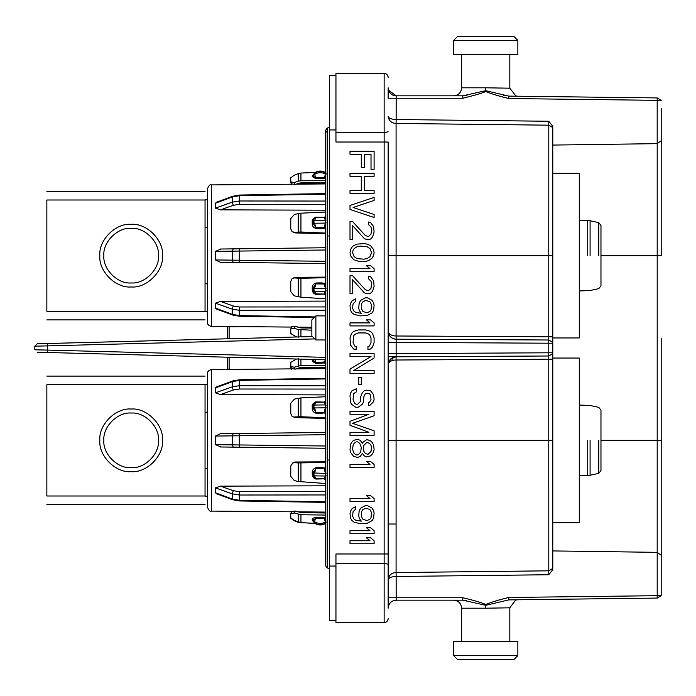 <?xml version="1.0" encoding="UTF-8"?>
<svg xmlns="http://www.w3.org/2000/svg" width="696" height="696" viewBox="0 0 696 696"><rect width="100%" height="100%" fill="white"/><g stroke="black" fill="none" stroke-linecap="round" stroke-linejoin="round"><path stroke-width="1.04" d="M325.51 396.755L300.942 397.886L294.347 399.13L290.771 403.315L290.771 413.615L292.085 416.339L295.182 417.644L292.085 416.339M325.51 417.783L300.942 416.713L300.942 397.886M325.51 402.123L315.845 401.853C312.965 403.341 311.764 404.915 312.234 406.568L312.234 408.43C312.139 410.649 313.339 412.241 315.845 413.215L321.665 413.328L325.51 412.658M325.51 365.383L300.942 365.461L300.942 359.127M313.017 359.449L312.234 361.32L315.845 363.373L318.472 363.373L318.446 362.303L325.51 361.929M318.472 363.373L325.51 362.86M291.668 368.61L295.182 369.176L299.115 367.88L297.784 368.863M291.52 511.786L211.445 511.09L211.445 369.62L291.72 368.863M325.51 418.409L295.182 417.644M299.115 367.88L301.02 367.575L301.02 368.097L299.115 368.419M300.942 416.713L294.277 416.974M290.858 367.523L290.771 362.799M296.54 359.014L290.771 362.425L290.771 366.627L291.737 368.906M290.771 366.627L294.277 367.192L300.942 365.461M290.771 367.157L291.668 369.115M388.168 209.252L388.15 223.677M388.168 240.364L388.15 224.617M388.15 364.513L388.15 364.774C387.82 361.18 390.482 358.518 396.146 356.796L548.77 355.995L548.77 340.005L552.781 342.441L552.781 126.281L552.781 127.559L548.787 125.184L548.77 121.261L552.781 126.281M552.781 337.96L579.289 337.96L579.289 173.33L552.781 173.33M552.781 358.04L579.289 358.04L579.289 522.67L552.781 522.67M388.15 87.809L388.15 91.846M388.15 88.157L388.15 89.61M388.15 77.36C387.898 74.942 386.558 73.602 384.14 73.35L335.95 73.35L335.95 142.019L388.15 142.019L388.15 606.329M388.15 601.396L388.15 553.981L335.95 553.981L335.95 622.65L384.14 622.65C386.558 622.398 387.898 621.058 388.15 618.64M388.15 600.465L388.15 606.799M552.781 569.72L552.781 568.441L552.781 569.72L548.77 574.739L396.146 576.479L396.085 572.556C391.413 572.895 388.768 575.27 388.15 579.69L388.15 597.76L462.814 597.76L462.797 600.169L462.814 597.76C473.176 600.143 480.814 602.379 485.73 604.459C491.585 602.083 499.267 599.761 508.776 597.472L508.776 597.733M388.15 339.509L388.15 356.491M388.15 359.206L388.15 361.529M388.15 364.434L388.15 364.826C388.933 361.737 391.578 360.128 396.085 360.006L396.085 572.556L548.787 570.816L548.77 355.995L552.781 353.559L552.781 342.441L552.781 555.034M388.15 342.423L396.146 342.423L396.146 339.204L548.77 340.005L396.146 339.204C391.604 339.022 388.942 336.351 388.15 331.174C388.655 336.003 391.317 338.682 396.146 339.204L396.085 335.994C391.578 335.872 388.933 334.263 388.15 331.174L388.15 331.557M388.15 332.688L388.15 334.471M388.15 90.863L388.15 93.02L388.15 90.863M388.15 95.543L388.15 98.232L462.814 98.24L462.797 95.831L485.721 90.68L508.793 96.118L511.09 96.144M335.95 129.961L329.53 129.961L329.53 620.641L335.95 620.641M329.53 129.961L329.53 75.359L335.95 75.359M327.198 132.666L325.51 130.369L327.198 128.073L329.53 127.333M325.51 565.63L327.198 567.927L327.198 128.073L325.51 130.369L325.51 565.63L327.198 567.927L329.53 568.667M325.51 315.88L315.88 315.88L315.88 339.97L325.51 339.97M315.88 339.97L311.86 335.95L311.86 319.89L315.88 315.88M215.421 492.785L215.421 487.887L232.212 493.829L232.473 499.685L216.595 493.795L215.421 492.785L232.212 499.006L239.337 500.311L325.51 501.79M325.51 485.808L220.458 486.147L233.282 490.68L232.212 493.829L239.337 495.013L325.51 494.952M233.282 490.68L239.337 491.689L325.51 491.646M215.421 487.887L220.458 486.147M325.51 448.259L233.282 447.128L325.51 448.259M221.058 446.98L215.421 444.648L215.421 436.061L220.406 433.738L325.51 432.451M265.585 433.182L233.282 433.573L232.212 435.861L325.51 434.695M221.058 433.73L220.406 433.738M325.51 394.902L220.458 394.562L215.421 392.822L215.421 387.924L216.595 386.915L232.473 381.025L232.212 381.704L239.337 380.39L325.51 378.92M325.51 483.511L298.21 481.51L294.277 480.553L290.771 476.377L290.771 466.015L293.094 462.57L295.252 462.005L325.51 461.822M298.21 481.51L298.21 462.927L294.347 462.631L292.19 463.197M290.771 513.578L290.771 517.928L294.277 520.477L300.942 522.661L300.942 514.736L294.347 512.978L290.771 513.578L291.72 511.342M315.123 523.523L298.21 522.339L294.347 520.799L290.771 518.268L290.771 514.057M298.21 462.927L325.51 462.44M291.668 511.621L295.252 511.021L301.02 512.639L325.51 512.995M325.51 523.957L324.667 523.923M325.51 523.844L324.875 523.818M314.827 523.331L300.942 522.661M325.51 515.075L300.942 514.736M325.51 517.955L321.665 517.537L321.639 518.616L315.967 518.303L312.974 520.025L314.696 523.244L313.974 522.261L313.974 521.469L314.566 521.695C318.098 523.827 321.709 523.94 325.397 522.043L326.015 521.861M321.665 517.537L315.845 517.441C313 518.042 311.799 518.729 312.234 519.477L313.156 521.426M325.51 478.796L315.845 479.065C313.635 478.439 312.434 476.864 312.234 474.35L312.234 472.497C312.025 470.496 313.226 468.904 315.845 467.712L321.665 467.608L325.51 468.269M294.347 462.631L295.252 462.005M294.347 512.978L295.252 511.021M291.668 183.901L295.182 184.466L299.115 183.17L297.784 184.162M290.771 181.917L294.277 182.482L298.21 181.195L298.21 173.643L294.347 175.183L290.771 177.715L290.771 181.917L291.72 184.162M325.51 233.699L295.182 232.934L292.085 231.637L294.277 232.264L300.942 232.003L300.942 213.176L294.347 214.42L290.771 218.614L290.771 228.906L292.085 231.629M290.858 182.813L291.668 184.405M290.771 182.448L290.771 178.098M298.21 181.195L300.942 180.76L300.942 173.06L298.21 173.643M325.51 212.054L300.942 213.176M295.182 232.934L294.277 232.264M325.51 233.073L300.942 232.003M325.51 217.413L315.845 217.143C312.965 218.631 311.764 220.206 312.234 221.859L312.234 223.72C312.139 225.939 313.339 227.531 315.845 228.505L321.665 228.619L325.51 227.957M325.51 172.025L324.475 172.069M315.305 172.451L300.942 173.06M325.51 180.673L300.942 180.76M313.165 174.653L312.234 176.61L315.845 178.663L318.472 178.663L318.446 177.593L325.51 177.219M318.472 178.663L325.51 178.15M299.115 183.17L301.02 182.865L301.02 183.387L299.115 183.709M325.51 182.761L301.02 182.865M325.51 183.039L301.02 183.387M295.182 184.466L294.277 182.482M396.085 524.018L388.15 524.018M211.445 369.62C208.6 370.333 207.278 371.673 207.46 373.63L207.46 507.071C208.844 510.551 210.166 511.891 211.445 511.09M207.46 411.336L207.46 469.374M211.445 326.38L211.445 184.91C210.166 184.109 208.844 185.449 207.46 188.929L207.46 322.37C207.278 324.327 208.6 325.667 211.445 326.38L291.52 327.077M207.46 226.626L207.46 284.664M207.46 468.521L205.05 468.521L205.05 495.996C205.05 507.358 205.05 507.358 205.05 495.996L46.849 495.996L46.849 384.714L205.05 384.714C205.05 373.352 205.05 373.352 205.05 384.714L205.05 468.521M207.46 412.189L205.05 412.189M131.17 467.66C117.659 468.878 102.643 453.862 103.861 440.35C102.643 426.848 117.659 411.832 131.17 413.05C144.681 411.832 159.697 426.848 158.471 440.35C159.697 453.862 144.681 468.878 131.17 467.66M131.17 471.671C115.675 473.071 98.449 455.854 99.85 440.35C98.449 424.856 115.675 407.63 131.17 409.03C146.665 407.63 163.891 424.856 162.49 440.35C163.891 455.854 146.665 473.071 131.17 471.671M46.849 384.714C46.849 373.352 46.849 373.352 46.849 384.714M46.849 495.996C46.849 507.358 46.849 507.358 46.849 495.996M207.46 283.811L205.05 283.811L205.05 311.286C205.05 322.648 205.05 322.648 205.05 311.286L46.849 311.286L46.849 200.004L205.05 200.004C205.05 188.642 205.05 188.642 205.05 200.004L205.05 283.811M207.46 227.479L205.05 227.479M131.17 282.95C117.659 284.168 102.643 269.152 103.861 255.65C102.643 242.138 117.659 227.122 131.17 228.34C144.681 227.122 159.697 242.138 158.471 255.65C159.697 269.152 144.681 284.168 131.17 282.95M131.17 286.97C115.675 288.37 98.449 271.144 99.85 255.65C98.449 240.146 115.675 222.929 131.17 224.33C146.665 222.929 163.891 240.146 162.49 255.65C163.891 271.144 146.665 288.37 131.17 286.97M46.849 200.004C46.849 188.642 46.849 188.642 46.849 200.004M46.849 311.286C46.849 322.648 46.849 322.648 46.849 311.286M215.421 308.076L232.212 314.296L232.473 314.975L216.595 309.085L215.421 308.076L215.421 303.178L220.458 301.438L325.51 301.098M220.406 262.262L325.51 263.549L220.406 262.262L215.421 259.939L215.421 251.352L221.058 249.02M220.406 249.029L265.585 248.472M215.421 203.215L232.212 196.994L232.473 196.316L216.595 202.205L215.421 203.215L215.421 208.113L220.458 209.853L325.51 210.192M215.421 303.178L232.212 309.12L239.337 310.303L325.51 310.242M220.458 301.438L233.282 305.97L239.337 306.98L325.51 306.936M233.282 305.97L232.212 309.12L232.212 314.296L239.337 315.61L314.853 316.897M298.21 337.351L298.21 329.565L294.347 328.268L295.252 326.311L301.02 327.938L311.86 328.094M311.86 330.182L298.21 329.565M294.347 328.268L290.771 328.877L290.771 333.219L294.277 335.768L297.244 336.968M291.72 326.633L290.771 328.877M291.668 326.911L295.252 326.311M325.51 277.112L295.252 277.304L292.19 278.487L290.771 281.315L290.771 291.668L294.277 295.844L300.942 297.209L300.942 278.287L325.51 277.73M298.21 296.8L298.21 278.217L294.347 277.921L292.19 278.496M296.583 336.986L290.771 333.558L290.771 329.347M294.347 277.921L295.252 277.304M298.21 278.217L300.942 278.287M325.51 298.801L300.942 297.209M325.51 294.086L315.845 294.356C313.635 293.729 312.434 292.163 312.234 289.64L312.234 287.787C312.025 285.795 313.226 284.203 315.845 283.002L321.665 282.898L325.51 283.559M325.51 367.749L301.02 368.097M325.51 367.471L301.02 367.575M295.182 369.176L294.277 367.192M396.137 356.717L388.15 356.717M296.513 359.023L227.54 357.239L227.54 369.48M325.51 359.771L47.545 352.507L47.606 350.097L34.8 349.792L34.8 346.208L37.219 343.798L227.54 338.787L227.54 326.52M38.437 343.737L40.029 343.694M42.134 343.641L44.675 343.572M227.749 338.787L296.557 336.977M44.709 352.428L42.108 352.359M39.907 352.306L38.28 352.263M34.8 349.792L34.8 346.208L314.827 338.917M37.193 352.228L47.545 352.507L37.219 352.202M34.8 346.208L34.8 347.313L34.8 346.208M37.193 343.772L312.478 336.568M227.54 326.815L229.123 326.537M229.123 369.463L242.643 369.35M325.51 293.486L324.597 293.956M325.893 293.173L324.301 294.486M326.015 290.667L325.397 291.311L314.566 291.163L313.974 290.502L313.974 288.596L314.566 288.283L326.015 288.753M324.397 294.051L315.645 293.903L315.845 294.356M315.392 293.773L313.87 292.616L312.974 288.005L315.967 283.907L315.845 283.002M314.566 288.283L315.967 283.907L324.136 284.003L324.301 283.107M321.665 282.898L321.639 283.907L318.446 283.872L318.472 282.863M325.397 288.422L324.136 284.003L325.51 284.638M215.421 208.113L232.212 202.171L232.212 196.994L239.337 195.689L325.51 194.21M220.458 209.853L233.282 205.32L232.212 202.171L239.337 200.987L325.51 201.048M215.421 251.352L232.212 251.16L233.282 248.872L325.51 247.741M215.421 259.939L232.212 260.139L232.212 251.16L325.51 249.986M233.282 262.427L232.212 260.139L325.51 261.305M324.301 228.41L324.136 227.514L325.51 226.87M321.665 228.619L321.639 227.601L324.136 227.514L325.397 223.085L314.566 223.225L313.974 222.92L313.974 221.006L314.566 220.354L325.397 220.197L326.015 220.841M318.472 228.653L318.446 227.644L321.639 227.601L315.967 227.601L314.566 223.225M315.845 228.505L315.967 227.601L312.974 223.503L313.974 222.92M315.401 217.726L313.887 218.875L312.974 223.503L312.234 223.72M315.845 217.143L313.887 218.875M324.301 217.013L325.876 218.318M325.51 218.013L324.588 217.544M326.015 222.764L325.397 223.085M321.665 178.567L321.639 177.489L315.967 177.802L314.566 174.4L313.974 174.618L314.566 173.208C318.098 171.042 321.709 170.929 325.397 172.852L326.015 173.443M324.301 178.394L325.397 174.052C321.709 172.156 318.098 172.269 314.566 174.4M315.845 178.663L315.967 177.802L312.974 176.071L313.974 174.618M314.731 172.808L312.234 176.61M326.015 174.235L325.397 174.052M600.97 255.65L600.97 225.391L600.97 285.908L600.97 255.65L657.198 255.65L657.198 143.646L552.781 145.072M600.97 440.35L600.97 410.092L600.97 470.609L600.97 440.35L657.198 440.35L657.198 255.65L661.2 255.65L661.2 113.831L661.2 140.688L657.189 143.654L657.181 100.337L508.776 98.528C498.919 96.109 491.237 93.786 485.73 91.541C481.797 93.229 474.159 95.465 462.814 98.24M324.301 517.711L324.136 518.555L318.446 518.511L318.472 517.441M325.51 518.885L324.136 518.555L325.397 522.043M315.845 517.441L314.566 521.695M326.015 522.653L325.397 523.235C321.709 525.158 318.098 525.045 314.566 522.879M325.51 478.195L324.597 478.665M325.893 477.882L324.301 479.196M326.015 475.377L325.397 476.02L314.566 475.864L313.974 475.211L313.974 473.306L314.566 472.993L326.015 473.463M324.397 478.752L315.645 478.613L315.845 479.065M315.392 478.483L313.87 477.325L312.974 472.715L315.967 468.617L315.845 467.712M314.566 472.993L315.967 468.617L324.136 468.712L324.301 467.808M321.665 467.608L321.639 468.617L318.446 468.582L318.472 467.564M325.397 473.132L324.136 468.712L325.51 469.348M215.421 392.822L232.212 386.88L239.337 385.697L325.51 385.758M215.421 387.924L232.212 381.704L232.212 386.88L233.282 390.03L239.337 389.02L325.51 389.064M215.421 444.648L325.51 446.014M220.406 446.971L233.282 447.128L232.212 444.84L232.212 435.861L215.421 436.061M360.258 246.106L366.923 246.61L370.002 248.62L371.534 252.631L370.002 256.65L366.923 258.66L363.851 259.156L357.187 258.66L354.107 256.65L352.567 252.631L353.081 250.125L354.107 248.62L357.187 246.61L360.258 246.106M366.923 312.869L362.825 311.356L361.285 308.345L361.798 303.325L362.825 301.82L365.896 300.315L370.002 301.82L371.534 304.831L371.02 309.85L370.002 311.356L366.923 312.869M352.567 449.39L353.081 445.37L354.107 443.369L356.161 441.856L357.7 441.856L359.745 443.369L361.285 447.38L360.772 451.399L359.745 453.4L357.7 454.906L356.161 454.906L354.107 453.4L352.567 449.39M371.534 447.38L371.02 451.399L367.949 454.41L365.383 453.4L363.851 451.399L363.338 449.39L363.851 445.37L366.923 442.36L369.489 443.369L371.02 445.37L371.534 447.38M366.923 520.66L362.825 519.155L361.285 516.145L361.798 511.125L362.825 509.62L365.896 508.115L370.002 509.62L371.534 512.63L371.02 517.65L370.002 519.155L366.923 520.66M350.01 151.249L350.01 154.26L361.285 154.26L361.285 167.31L364.365 167.31L364.365 154.26L371.02 154.26L371.02 169.319L374.1 169.319L374.1 151.249L350.01 151.249M350.01 173.33L350.01 176.34L361.285 176.34L361.285 190.399L350.01 190.399L350.01 193.41L374.1 193.41L374.1 190.399L364.365 190.399L364.365 176.34L374.1 176.34L374.1 173.33L350.01 173.33M350.01 205.451L350.01 209.47L374.1 217.5L374.1 214.49L353.081 207.46L374.1 200.431L374.1 197.42L350.01 205.451M365.383 235.57L352.567 221.519L350.01 221.519L350.01 239.581L352.567 239.581L352.567 225.53L363.851 238.075L365.383 239.085L368.462 239.581L370.516 239.085L372.56 237.075L374.1 232.055L373.587 226.531L370.516 222.52L368.462 222.015L368.462 224.53L371.02 227.035L371.534 229.55L371.02 234.065L368.462 236.57L365.383 235.57M366.923 244.105L364.365 243.6L357.187 244.105L353.594 245.61L352.054 247.115L350.523 249.62L350.01 252.631L350.523 255.65L353.594 259.66L359.745 261.67L364.365 261.67L368.462 260.669L372.047 258.155L373.587 255.65L374.1 252.631L373.587 249.62L370.516 245.61L366.923 244.105M350.01 268.7L350.01 271.71L374.1 271.71L374.1 268.7L370.516 265.681L366.409 265.681L370.002 268.7L350.01 268.7M365.383 289.78L352.567 275.72L350.01 275.72L350.01 293.79L352.567 293.79L352.567 279.74L363.851 292.285L365.383 293.294L368.462 293.79L370.516 293.294L372.56 291.285L374.1 286.265L373.587 280.74L370.516 276.73L368.462 276.225L368.462 278.731L371.02 281.245L371.534 283.75L371.02 288.275L368.462 290.78L365.383 289.78M355.647 301.325L355.647 298.81L352.054 300.82L350.523 303.325L350.01 305.84L350.523 310.355L352.054 312.869L354.107 314.375L360.258 315.88L367.436 315.375L372.047 312.869L373.587 310.355L374.1 305.335L373.587 302.83L372.047 300.315L367.436 297.81L365.383 297.81L360.772 300.315L359.232 302.83L358.718 307.85L359.232 310.355L361.285 313.365L355.647 312.365L354.107 311.356L352.567 308.345L353.081 303.83L355.647 301.325M350.01 322.9L350.01 325.919L374.1 325.919L374.1 322.9L370.516 319.89L366.409 319.89L370.002 322.9L350.01 322.9M353.594 349L356.161 349.505L356.161 346.495L354.621 345.99L353.081 342.475L353.594 335.95L354.621 334.445L358.205 332.94L365.896 332.94L369.489 334.445L371.02 337.96L371.02 342.475L369.489 345.99L367.949 346.495L367.949 349.505L370.516 349L372.56 347L374.1 342.475L374.1 337.96L372.56 333.445L370.516 331.435L365.896 329.93L358.205 329.93L353.594 331.435L351.55 333.445L350.01 337.96L350.523 344.99L353.594 349M350.01 353.525L350.01 356.535L371.02 356.535L350.01 369.08L350.01 373.595L374.1 373.595L374.1 370.585L353.594 370.585L374.1 358.04L374.1 353.525L350.01 353.525M358.718 377.615L358.718 384.644L361.285 384.644L361.285 377.615L358.718 377.615M369.489 402.21L368.462 402.706L368.462 405.725L370.002 405.22L373.587 401.705L374.1 399.2L373.587 394.675L370.516 390.665L366.409 390.16L364.365 390.665L362.311 392.675L360.772 396.685L360.258 401.705L357.7 404.219L356.161 404.219L354.621 403.21L353.081 399.695L353.594 393.675L356.674 391.665L356.674 388.655L352.054 390.665L350.523 393.17L350.01 395.685L350.523 402.21L351.55 404.219L355.647 407.23L358.205 407.23L362.311 404.219L363.338 402.21L363.851 396.685L365.383 393.675L367.949 393.17L369.489 393.675L370.516 395.18L371.02 399.695L369.489 402.21M350.01 425.3L368.976 432.32L350.01 432.32L350.01 435.331L374.1 435.331L374.1 430.815L352.567 423.29L374.1 415.756L374.1 411.24L350.01 411.24L350.01 414.25L368.976 414.25L350.01 421.28L350.01 425.3M362.825 442.36L362.311 443.369L360.258 440.35L357.7 439.35L353.594 440.35L352.054 441.856L350.523 444.37L350.01 449.894L350.523 452.4L353.594 456.419L357.7 457.42L360.258 456.419L362.311 453.4L364.365 455.915L366.409 456.915L370.516 455.915L372.047 454.41L373.587 451.895L374.1 449.39L373.587 444.875L372.047 442.36L370.516 440.855L367.949 439.855L366.409 439.855L362.825 442.36M350.01 464.45L350.01 467.46L374.1 467.46L374.1 464.45L370.516 461.431L366.409 461.431L370.002 464.45L350.01 464.45M350.01 498.58L350.01 501.59L374.1 501.59L374.1 498.58L370.516 495.569L366.409 495.569L370.002 498.58L350.01 498.58M355.647 509.115L355.647 506.61L352.054 508.619L350.523 511.125L350.01 513.631L350.523 518.155L352.054 520.66L354.107 522.165L360.258 523.67L367.436 523.174L372.047 520.66L373.587 518.155L374.1 513.135L373.587 510.62L372.047 508.115L367.436 505.6L365.383 505.6L360.772 508.115L359.232 510.62L358.718 515.64L359.232 518.155L361.285 521.165L355.647 520.156L354.107 519.155L352.567 516.145L353.081 511.63L355.647 509.115M350.01 530.7L350.01 533.71L374.1 533.71L374.1 530.7L370.516 527.69L366.409 527.69L370.002 530.7L350.01 530.7M350.01 540.74L350.01 543.75L374.1 543.75L374.1 540.74L370.516 537.73L366.409 537.73L370.002 540.74L350.01 540.74M552.781 550.928L657.189 552.346L657.198 440.35L661.2 440.35L661.2 338.508M661.2 108.193L661.2 140.688M508.776 98.528L508.793 96.118L657.198 97.927L661.2 100.355L657.198 97.927L657.181 100.337L661.165 100.337M660.922 595.645L657.198 598.073L661.2 595.645L661.2 555.312L657.189 552.346L657.198 598.073L508.793 599.882L485.721 605.32L485.73 604.459M388.15 87.8C388.664 92.646 391.343 95.326 396.181 95.831L396.146 119.521L548.77 121.261M388.15 579.69L388.15 579.69C388.777 577.697 391.439 576.627 396.146 576.479L396.181 600.169L462.797 600.169L485.721 605.32L485.764 608.2L461.639 608.2L461.639 641.521M388.15 598.316L388.15 597.76L396.146 597.76L396.181 600.169C391.343 600.674 388.664 603.354 388.15 608.2C388.664 603.354 391.343 600.674 396.181 600.169L453.618 600.169C458.464 600.657 461.143 603.336 461.639 608.2M466.564 600.474L465.607 600.343M513.657 599.822L516.284 599.795M517.711 599.778L515.579 600.1L509.82 607.808L485.764 608.2M515.919 600.013L517.302 599.778M516.397 599.795L511.612 599.848M657.198 598.073L661.165 595.672L657.198 598.073L517.389 599.778M661.2 587.807L661.2 595.645L508.776 597.472L508.793 599.882M509.82 607.808L509.82 641.521M453.601 641.521L517.85 641.521L517.85 655.58L453.601 655.58L453.601 641.521M517.85 655.58L513.839 659.591L457.62 659.591L453.601 655.58M661.2 555.312L661.2 357.492M661.2 587.72L661.2 582.9M661.2 582.169L661.2 569.954M661.2 558.775L661.2 557.296M661.2 355.743L661.2 354.299M661.2 341.701L661.2 340.257M661.2 254.553L661.2 253.396M661.2 251.639L661.2 248.864M661.2 239.12L661.2 238.328L661.2 239.12M661.2 237.832L661.2 237.31M661.2 236.536L661.2 235.013M661.2 138.704L661.2 137.138M661.2 126.046L661.2 113.831M661.2 113.257L661.2 108.289M515.205 96.196L509.028 96.118M514.962 96.187L515.771 96.205M485.73 91.541L485.764 87.8L509.82 88.192L515.875 95.978L517.754 96.222L515.684 95.926M388.516 90.184L396.181 95.831L462.797 95.831M660.826 595.645L660.287 595.645M660.165 595.654L657.32 595.663M389.516 360.354L388.15 364.826C388.655 359.997 391.317 357.318 396.146 356.796L548.77 355.995L552.781 353.559L548.77 355.995M548.77 340.005L552.781 342.441L548.77 340.005L548.787 125.184L396.085 123.444L396.085 335.994L552.781 336.794M388.15 116.31C388.768 120.721 391.413 123.105 396.085 123.444L396.146 119.521C391.439 119.373 388.777 118.303 388.15 116.31M552.781 338.517L552.781 340.1M552.781 341.371L552.781 342.171M552.781 353.829L552.781 354.629M552.781 355.9L552.781 357.483M548.77 574.739L548.787 570.816L552.781 568.441L552.781 440.35L388.15 440.35M390.813 358.858L390.291 359.362M388.15 353.577L396.146 353.577L396.085 360.006L552.781 359.206M505.835 95.883L503.373 95.439M466.99 95.456L463.353 95.831M388.438 89.923C389.725 93.647 392.309 95.613 396.181 95.831L453.618 95.831C458.464 95.343 461.143 92.664 461.639 87.8L485.764 87.8M461.639 54.479L461.639 87.8M509.82 54.479L509.82 88.192M453.601 54.479L517.85 54.479L517.85 40.42L453.601 40.42L453.601 54.479M517.85 40.42L513.839 36.41L457.62 36.41L453.601 40.42M657.198 237.049L657.189 235.909M324.301 413.12L324.136 412.215L325.51 411.58M321.665 413.328L321.639 412.31L324.136 412.215L325.397 407.795L314.566 407.934L313.974 407.621L313.974 405.716L314.566 405.055L325.397 404.907L326.015 405.55M318.472 413.363L318.446 412.345L321.639 412.31L315.967 412.31L314.566 407.934M315.845 413.215L315.967 412.31L312.974 408.213L313.974 407.621M315.401 402.436L313.887 403.576L312.974 408.213L312.234 408.43M315.845 401.853L313.887 403.576M324.301 401.723L325.876 403.027M325.51 402.723L324.588 402.253M326.015 407.465L325.397 407.795M321.665 363.269L321.639 362.198L315.967 362.512L314.566 359.11M324.301 363.103L325.223 359.762M315.845 363.373L315.967 362.512L312.974 360.78L313.974 359.327M313.017 359.771L312.234 361.32M298.21 365.905L298.21 358.353M298.21 416.73L298.21 398.251M327.198 235.97C325.102 235.97 325.102 235.97 327.198 235.97L329.53 235.97M327.198 460.03C325.102 460.03 325.102 460.03 327.198 460.03L329.53 460.03M239.337 491.689L239.337 500.241M298.21 522.061L298.21 514.274M300.942 481.919L300.942 462.997M298.21 232.029L298.21 213.541M239.337 306.98L239.337 315.532M300.942 336.873L300.942 330.026M47.545 343.493L47.606 350.097L325.51 357.361M229.123 338.717L229.123 326.815L242.643 326.65M229.123 357.283L229.123 369.185L227.54 369.185M324.136 294.069L325.397 291.311M315.967 293.947L314.566 291.163M313.974 290.502L312.234 289.64M312.234 287.787L313.974 288.596M239.337 195.759L239.337 204.311L325.51 204.354M233.282 205.32L239.337 204.311M239.337 248.794L239.337 262.496M312.234 221.859L313.974 221.006M324.136 217.43L325.397 220.197M315.967 217.561L314.566 220.354M312.234 175.836L313.974 173.826M325.397 172.852L325.267 172.477C321.674 170.572 318.15 170.685 314.696 172.834L314.566 173.208M587.737 255.65L587.737 220.484L587.737 255.65M590.086 255.65L590.086 220.754L590.086 255.65M598.751 255.65L598.751 222.642L598.751 255.65M587.737 440.35L587.737 475.516L587.737 440.35M590.086 440.35L590.086 475.246L590.086 440.35M598.751 440.35L598.751 473.358L598.751 440.35M312.234 520.251L313.974 522.261M312.234 519.477L313.974 521.469M314.731 523.27L314.696 523.253C318.15 525.402 321.674 525.515 325.267 523.601M324.136 478.778L325.397 476.02M315.967 478.648L314.566 475.864M313.974 475.211L312.234 474.35M312.234 472.497L313.974 473.306M239.337 380.468L239.337 389.02M220.458 394.562L233.282 390.03M239.337 433.504L239.337 447.206M384.14 73.35L384.14 563.29L335.95 563.29M335.95 566.039L329.53 566.039M388.15 564.221L384.14 563.29L384.14 622.65M388.15 131.779L384.14 132.71L335.95 132.71M392.909 357.492L392.909 360.424M552.781 352.776L396.146 353.577L396.146 342.423L552.781 343.224M388.15 255.65L552.781 255.65M312.234 406.568L313.974 405.716M324.136 402.14L325.397 404.907M315.967 402.262L314.566 405.055M312.234 360.545L313.209 359.449M232.473 499.685L239.328 500.946L325.51 502.39M297.688 511.838L325.51 512.082M296.07 368.88L325.51 368.628M205.05 496.17L207.46 496.17M205.05 384.54L207.46 384.54M205.05 504.6L46.849 504.6M205.05 376.11L46.849 376.11M205.05 311.46L207.46 311.46M205.05 199.83L207.46 199.83M205.05 319.89L46.849 319.89M205.05 191.4L46.849 191.4M297.688 327.137L311.86 327.259M211.445 184.91L291.737 184.214M296.07 184.17L325.51 183.918M314.253 317.498L239.328 316.236L232.473 314.975M290.841 367.479L291.737 369.437M315.645 293.903L313.879 292.616M290.841 182.77L291.737 184.727M325.51 193.61L239.328 195.054L232.473 196.316M315.645 217.596L324.397 217.456M325.267 172.425C321.674 170.511 318.15 170.624 314.696 172.773M600.97 285.908L598.751 288.649L590.086 290.536L579.289 290.963M600.97 225.391L598.751 222.642L590.086 220.754L579.289 220.336M600.97 470.609L598.751 473.358L590.086 475.246L579.289 475.664M600.97 410.092L598.751 407.351L590.086 405.464L579.289 405.037M315.645 478.613L313.879 477.325M325.51 378.311L239.328 379.764L232.473 381.025M388.15 606.007L388.15 607.704M517.746 599.778L515.579 600.1M388.15 88.479L388.15 89.993M388.15 92.281L388.15 95.117M388.15 601.849L388.15 603.719M396.067 356.796L393.153 357.387M392.222 357.84L388.568 362.285L388.15 364.817M388.15 356.117L388.15 358.979M388.15 361.05L388.15 361.911M388.15 363.782L388.15 364.73M517.467 96.222L515.875 95.978M513.587 96.178L515.04 96.196M517.293 96.222L517.737 96.222M657.198 97.927L661.078 100.285M315.645 402.305L324.397 402.157"/></g></svg>
